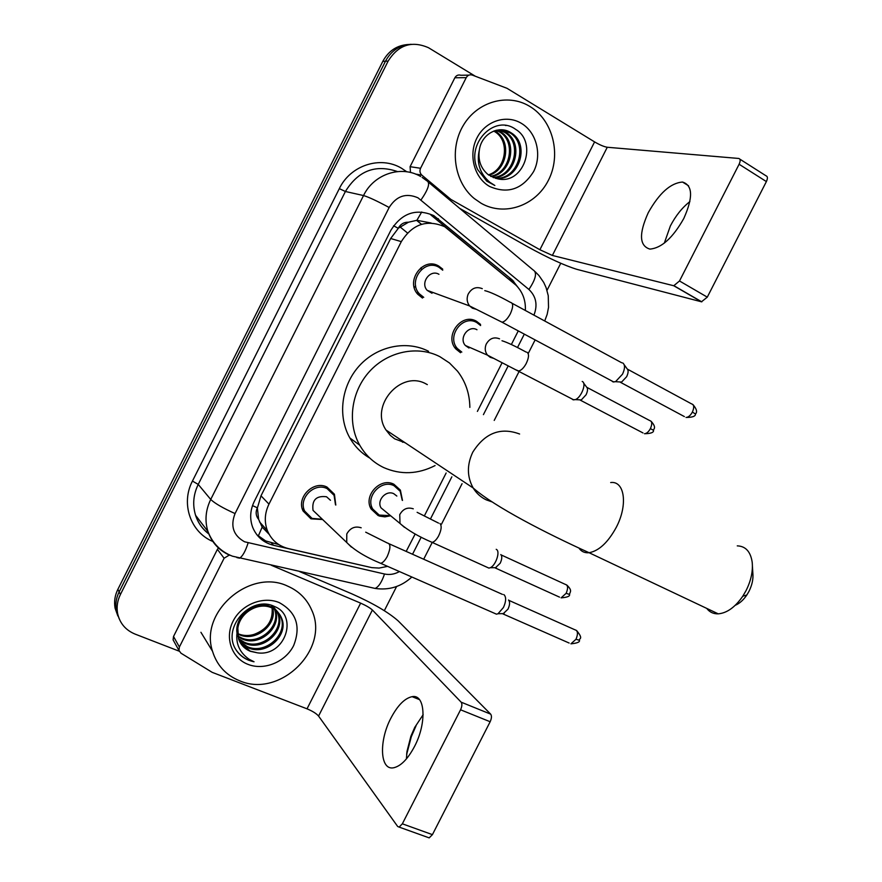 <?xml version="1.0" encoding="UTF-8"?>
<svg xmlns="http://www.w3.org/2000/svg" width="882" height="882" viewBox="0 0 882 882"><rect width="100%" height="100%" fill="white"/><g stroke="black" fill="none" stroke-linecap="round" stroke-linejoin="round"><path stroke-width="1.32" d="M390.241 515.849L384.916 516.852L379.679 516.124L378.058 515.496L371.113 509.002C363.031 495.794 380.351 477.008 393.89 484.24L400.384 490.116L402.49 500.447M460.525 352.723L455.829 348.941C443.855 336.009 461.562 312.283 476.467 321.257L480.558 324.422L478.463 323.606M322.459 519.52L310.949 518.825L303.077 510.987C296.132 497.437 313.54 480.073 326.99 487.073L334.421 494.229L335.799 505.055M422.478 298.061L417.748 294.246C405.191 280.884 423.25 256.552 438.674 266.011L442.709 269.12L440.934 268.547M421.111 267.555L421.32 269.33M415.687 285.988L414.242 287.466M525.363 310.475C525.815 300.31 522.651 291.843 515.882 285.073L444.704 226.718C426.855 219.144 412.39 224.116 401.31 241.635L268.966 504.129C264.688 513.037 264.159 521.879 267.389 530.633C271.369 540.06 278.348 546.024 288.315 548.56L371.774 567.633L379.073 568.074L387.606 566.365M258.658 519.421L257.346 507.8C255.416 512.111 255.857 515.981 258.658 519.421L262.175 527.105L269.109 534.283M431.133 223.003L416.888 220.302L408.476 222.22C403.967 222.099 400.549 224.116 398.212 228.284L393.581 225.781M398.212 228.284L408.476 222.22M397.947 228.802L390.66 238.504L260.995 495.816L257.599 507.282M406.183 551.415L415.168 533.996M424.385 515.849L446.138 472.995M477.394 411.409L502.101 362.745M511.351 344.531L518.263 330.904M520.193 290.255L512.365 280.046L433.823 215.627C416.15 208.086 401.839 212.959 390.891 230.257L254.292 501.395C250.124 510.05 249.573 518.649 252.627 527.193C256.541 536.708 263.52 542.739 273.552 545.285L369.492 567.126M179.211 651.192L135.1 634.103C125.63 630.167 119.798 623.287 117.615 613.486C116.435 607.025 117.372 600.686 120.426 594.468L388.124 61.123C398.267 44.905 411.729 40.429 428.498 47.716L475.343 76.249M560.754 263.277L547.016 290.332M396.602 586.508L384.332 610.675M117.879 616L115.09 608.172C113.921 601.767 114.847 595.493 117.868 589.341L382.81 61.354L385.456 61.233C391.244 50.616 399.822 44.971 411.177 44.287C399.822 44.971 391.244 50.616 385.456 61.233L119.136 591.888L385.456 61.233L388.124 61.123M119.158 618.679L116.347 610.818C115.178 604.379 116.104 598.073 119.136 591.888C116.104 598.073 115.178 604.379 116.347 610.818L119.158 618.679M278.8 544.58L265.669 540.942L256.849 534.735M430.835 214.932L511.659 281.49M382.81 61.354C388.576 50.792 397.109 45.169 408.41 44.497M407.462 232.958L400.097 226.961M481.109 203.257L474.251 198.516C454.34 182.287 449.136 148.97 463.326 125.387C477.272 101.651 507.404 93.073 529.222 106.083L529.994 106.546C553.179 120.536 561.481 154.934 548.428 180.259C535.705 205.793 504.482 216.729 481.109 203.257M495.342 178.252C518.164 180.06 528.924 144.262 510.16 132.939L501.472 129.753M495.949 178.418C519.112 180.931 530.512 144.549 511.461 133.039L510.865 132.653C499.025 124.847 481.572 133.634 479.378 149.863C477.846 160.237 480.822 168.539 488.308 174.768L497.139 178.671C523.478 185.859 538.196 142.586 515.694 129.389C494.328 113.447 465.244 144.439 477.735 169.653L486.732 181.13L494.846 185.485L489.951 182.376C479.863 173.688 476.335 162.85 479.378 149.863M492.95 177.436C514.261 176.609 522.651 143.149 505.011 132.554L498.892 129.841M493.545 177.668C515.242 177.469 524.206 143.424 506.29 132.642L499.543 129.786M490.635 176.301C510.226 173.148 516.477 142.079 499.94 132.168L496.334 130.271M491.208 176.609C511.24 174.008 518.01 142.344 501.208 132.256L496.974 130.128M488.408 174.834C506.114 169.62 510.38 141.032 494.956 131.793L493.777 131.065M488.959 175.231C507.15 170.513 511.902 141.296 496.191 131.881L494.416 130.823M521.471 123.403C536.631 132.421 542.187 154.923 533.632 171.538C522.387 189.321 507.712 194.305 489.598 186.455C474.273 177.822 468.166 155.056 476.897 138.055C485.387 120.933 506.444 114.131 521.471 123.403M495.717 130.426L503.633 140.69M505.375 125.431L506.125 125.542M664.322 243.112L670.386 225.913C675.7 215.715 682.205 207.601 689.9 201.57M683.782 218.504C693.208 197.425 692.789 185.275 682.536 182.056C670.64 182.938 659.218 193.147 648.27 212.672C638.766 233.73 639.307 245.869 649.891 249.099C661.456 248.162 672.757 237.964 683.782 218.504M410.505 172.497L410.086 166.687L420.56 168.275L466.225 77.649L454.858 77.77C456.292 75.356 458.276 74.518 460.812 75.257L468.871 75.135M410.086 166.687L454.858 77.77M459.72 208.395L527.657 246.728C548.163 258.007 564.601 265.559 576.949 269.363L701.477 301.798L673.749 285.746L552.364 255.449L539.894 249.727L450.911 199.42L448.431 198.924M739.844 159.135L765.973 175.783C767.726 176.356 767.858 178.285 766.381 181.582L739.105 164.25C740.604 160.932 740.494 159.003 738.785 158.462L607.268 147.261C604.005 146.721 599.782 144.935 594.589 141.903L506.996 88.299L472.278 75.08C469.698 74.342 467.68 75.191 466.225 77.649M673.749 285.746L679.504 280.983L707.287 297.146L766.381 181.582M707.287 297.146L701.477 301.798M679.504 280.983L739.105 164.25M420.56 168.275C419.457 170.899 419.876 173.181 421.817 175.11L450.911 199.42M752.423 566.244L752.842 573.256C753.415 579 752.126 585.042 748.961 591.381L746.856 594.964C743.416 600.058 739.546 603.497 735.268 605.284M706.725 608.393C709.591 612.163 713.439 613.982 718.235 613.839C726.966 613.089 735.136 607.213 742.765 596.232L746.073 590.587C751.056 580.599 753.096 571.117 752.181 562.143C750.549 551.581 745.566 546.156 737.264 545.87M427.329 384.618L426.116 383.968C401.067 369.569 369.338 405.918 386.051 430.063L390.263 435.333L394.618 438.806L405.235 442.808M435.069 465.586C417.848 474.329 400.748 475.001 383.78 467.603C373.549 462.719 365.534 455.244 359.724 445.178C347.056 422.985 351.102 391.608 369.525 371.476C387.86 351.279 417.781 345.226 439.92 356.703L449.478 362.976L457.493 371.157C465.564 381.597 469.687 393.67 469.852 407.374M369.79 458.078C361.444 453.249 354.807 446.546 349.878 437.99C337.409 416.194 341.345 385.423 359.404 365.71C377.397 345.92 406.778 340.022 428.564 351.301M403.625 441.739L402.534 442.257M432.015 293.265L427.186 290.365C419.975 282.846 430.162 268.944 438.949 274.291M423.735 297.344L419.314 293.783C407.495 281.248 424.44 258.382 438.938 267.257L442.742 270.201M622.56 362.921L623.034 363.152C625.162 365.126 624.985 368.808 622.494 374.211L615.515 381.697L612.902 381.851L611.744 380.903M624.213 364.784L627.036 368.698C628.579 370.12 628.458 372.788 626.672 376.669L621.623 382.049L620.421 382.292L684.377 416.58M317.74 514.856L313.044 510.391C311.71 500.039 316.208 495.497 326.527 496.764L330.463 500.281M322.173 519.244L312.041 518.407L304.665 511.075C298.127 498.352 314.466 482.035 327.101 488.606L334.08 495.331L335.491 504.791M503.699 594.578L504.195 594.887C506.345 597.401 506.081 601.623 503.413 607.544L498.01 613.729L496.5 614.181L494.207 613.177M508.539 600.014C510.094 601.844 509.917 604.887 507.988 609.142L502.994 613.927L569.144 643.044M468.992 348.026L465.365 345.501C458.508 338.225 468.496 324.675 476.975 329.747M582.208 381.465L582.517 381.619C586.695 383.593 581.062 397.727 575.329 399.623L572.903 399.722L571.955 398.929M461.804 352.094L457.416 348.566C446.149 336.428 462.763 314.124 476.765 322.547L480.624 325.546M583.63 383.108L586.497 386.944C587.985 388.312 587.853 390.924 586.078 394.783L581.326 399.921L580.268 400.141L643 432.941M385.831 511.814L381.024 507.856C376.382 500.403 386.162 489.675 393.868 493.755L396.845 496.059M496.224 549.321L496.566 549.519C500.414 551.757 495.651 565.571 490.282 567.721L488.915 568.107L486.875 567.181M389.987 515.639L379.216 515.077L372.711 509.013C365.115 496.61 381.366 478.959 394.078 485.739L400.196 491.274L402.225 500.237M500.778 554.569C502.266 556.211 502.078 559.089 500.226 563.19L495.254 567.964L559.53 597.136M406.415 758.906L407.01 751.343L410.88 736.272L414.749 727.363L423.151 714.696M414.518 746.481C427.053 722.832 425.179 693.792 412.103 696.67C404.728 698.235 397.683 705.357 390.958 718.036C378.731 740.946 379.888 770.791 393.692 767.759C400.891 766.105 407.826 759.016 414.518 746.481M174.206 641.864L173.104 639.88L173.522 636.484L179.388 647.013L224.105 558.24L217.402 549.354L218.416 547.942M173.522 636.484L217.402 549.354M299.505 571.547L351.72 593.784C372.965 603.233 388.477 612.295 398.245 620.961L490.657 714.133C491.847 715.831 491.682 718.356 490.16 721.741L460.558 709.789C462.091 706.383 462.289 703.847 461.154 702.171L372.391 610.013C369.988 607.841 366.074 605.548 360.639 603.134L271.314 565.263M416.117 725.632L411.31 736.691L406.624 754.584M179.388 647.013L178.958 650.464L180.975 653.198L212.187 672.349L307.024 708.83C312.515 711.113 316.362 713.516 318.567 716.063L397.683 826.489L399.127 827.096L402.346 823.81L432.423 834.637L490.16 721.741M432.423 834.637L429.192 837.878L427.792 837.371M402.346 823.81L460.558 709.789M229.298 555.065L224.105 558.24M239.717 680.827C225.968 675.237 216.906 665.381 212.518 651.258C199.123 611.81 250.201 567.986 287.598 586.1C298.899 591.05 306.936 599.043 311.71 610.101C330.21 648.909 280.233 698.5 239.717 680.827M239.463 641.159L247.169 646.594C265.295 655.227 288.193 634.103 280.906 617.378C278.822 612.152 275.217 608.514 270.101 606.463C255.46 599.981 235.02 615.195 236.883 632.405M239.761 641.754L247.93 647.708C266.077 656.351 289.02 635.194 281.722 618.436C279.638 613.199 276.033 609.561 270.906 607.511C258.018 602.097 239.838 612.593 237.853 628.282L238.504 638.722C240.543 644.676 244.501 648.876 250.367 651.313L257.434 652.834C285.029 656.947 298.755 615.757 274.545 606.54C251.414 594.677 221.834 626.948 235.582 649.141C238.702 654.29 243.101 658.005 248.768 660.276L254.049 661.776L248.967 659.174C238.427 651.666 234.722 641.368 237.853 628.282M238.493 638.678L244.171 642.162C262.152 650.74 284.886 629.803 277.632 613.177L276.683 611.028M276.364 610.432L272.516 605.725M238.702 639.318L244.909 643.265C262.935 651.853 285.702 630.873 278.447 614.225L277.168 611.48M276.827 610.895L271.899 605.636M237.842 636.021L241.205 637.796C258.911 646.263 281.358 625.889 274.534 609.385M274.291 608.734L273.453 606.882M237.975 636.705L241.944 638.888C259.837 647.432 282.438 626.617 275.217 610.068L275.096 609.771M274.842 609.131L273.938 607.323M273.596 606.761L273.045 605.923M272.086 608.018C273.144 620.608 267.147 629.406 254.082 634.39C248.724 636.021 243.564 635.889 238.625 633.982L237.545 633.519M271.932 607.301L271.38 605.361M237.567 633.893L239.022 634.577C255.725 642.537 277.378 624.588 272.725 608.326M272.56 607.632L272.031 605.989M240.742 643.474L250.223 651.092L257.434 652.834M279.252 602.615C296.341 612.086 301.137 626.407 293.64 645.591C285.481 661.985 264.247 670.838 248.029 664.378C231.69 658.159 224.513 637.873 233.057 621.215C241.37 604.457 263.178 595.78 279.252 602.615M236.045 649.891C240.599 656.296 246.607 660.254 254.049 661.776M258.272 536.102L262.175 527.105M416.888 220.302L421.728 211.989M257.346 507.8L252.506 505.607M390.66 238.504L401.31 241.635M260.995 495.816L268.966 504.129M533.941 315.128C537.833 304.996 536.157 296.429 528.902 289.461L417.98 197.811C406.084 192.695 396.481 195.925 389.16 207.502L235.053 513.567C230.191 526.146 233.377 535.55 244.59 541.791L384.508 574.006C389.612 575.086 394.596 574.27 399.447 571.569M229.849 555.307C219.067 550.544 211.768 542.595 207.92 531.449C204.657 520.733 205.583 510.061 210.721 499.444L363.538 195.55C373.88 173.886 401.387 164.945 420.692 176.532M212.838 541.471C190.556 532.309 180.59 503.556 192.441 481.065L339.316 188.638L345.402 191.493L363.538 195.55C368.72 197.083 377.264 201.074 389.16 207.502M236.85 557.567L239.54 558.174C242.539 556.432 245.394 551.36 248.118 542.937M339.316 188.638C350.496 165.199 380.385 155.585 401.398 168.164L406.8 171.792M397.462 171.571C375.567 164.052 358.213 170.689 345.402 191.493L198.23 484.405C193.29 494.648 192.408 504.945 195.584 515.308C198.108 522.905 202.551 529.101 208.88 533.897M120.426 594.468L117.868 589.341M428.454 182.177L532.96 269.826C537.347 272.273 536.002 278.822 528.902 289.461M422.158 177.403L426.734 180.733C430.449 182.563 428.553 188.957 421.045 199.916M235.053 513.567C222.804 508.021 214.701 503.313 210.721 499.444L198.23 484.405L192.441 481.065M412.533 554.249L421.188 537.204M430.416 519.035L451.849 476.831M483.424 414.639L508.219 365.821M517.491 347.563L524.316 334.135M371.774 587.688L375.104 588.426C378.643 586.905 381.785 582.098 384.508 574.006M435.355 218.03L438.365 218.736M509.057 279.043L512.365 280.046M271.424 542.882L273.552 545.285M416.569 220.324L421.442 224.326M476.335 321.191L475.872 322.117M460.889 351.686L460.393 352.657M393.758 484.185L393.427 484.835M552.364 255.449L607.268 147.261M539.894 249.727L594.589 141.903M447.869 198.461L450.184 198.913M421.861 175.143L415.643 174.129M519.608 434.01C500.513 426.921 484.88 432.996 472.741 452.234C466.832 464.869 466.975 476.798 473.182 488C476.401 493.258 480.712 497.194 486.136 499.807L491.88 501.847M610.697 482.542C624.688 480.624 628.127 505.033 616.209 527.458C607.963 542.485 598.922 550.908 589.088 552.716C584.81 553.124 581.458 551.625 579.044 548.229M627.576 369.227L691.444 403.824C694.09 404.606 694.41 407.363 692.381 412.092C690.452 415.532 688.324 417.318 686.02 417.462C692.524 417.429 695.666 416.26 695.446 413.956L692.381 412.092M695.413 414.022L695.446 413.956C697.508 412.115 696.692 409.005 692.998 404.618M484.791 290.641C489.885 291.843 498.407 295.735 510.347 302.328C513.412 303.022 513.412 306.837 510.358 313.76L510.028 314.378C507.304 319.141 504.625 321.754 502.012 322.206L500.182 321.257M476.082 309.251L472.388 308.182L469.643 305.966C466.953 302.504 466.446 298.601 468.122 294.246C471.561 288.149 476.28 286.286 482.278 288.668M508.881 600.366L574.855 629.759C577.864 630.542 578.25 633.706 576.012 639.241L570.93 643.827C577.148 643.21 579.992 642.052 579.452 640.332L576.012 639.241M579.518 640.2L579.452 640.332C578.614 638.171 584.204 639.682 576.563 630.476M365.699 532.177L387.308 542.992C390.77 543.72 390.792 548.13 387.352 556.211L387.044 556.829C384.883 560.654 382.766 562.815 380.682 563.322L378.698 562.484M351.422 547.116L346.725 542.496L346.78 533.974C350.198 527.921 354.994 525.848 361.179 527.789M587.004 387.43L649.648 420.527C652.14 421.276 652.393 423.966 650.409 428.597C648.59 431.871 646.616 433.58 644.488 433.724C650.85 433.602 653.86 432.478 653.529 430.35L650.409 428.597M526.995 352.227C529.277 353.947 528.957 357.816 526.047 363.847C523.5 368.268 520.964 370.649 518.451 371.002L516.687 370.109M493.049 358.191L490.16 357.287L487.514 355.159C485.034 351.94 484.593 348.302 486.169 344.234C489.433 338.456 493.887 336.648 499.532 338.82M501.141 554.921L565.263 584.358C567.997 585.119 568.306 588.085 566.167 593.277L561.117 597.853C567.247 597.368 570.059 596.243 569.54 594.479L566.167 593.277M569.596 594.38L569.54 594.479C569.64 592.009 573.068 590.984 566.784 585.02M439.975 523.489C441.915 525.859 441.43 530.06 438.519 536.091C436.37 539.872 434.22 541.967 432.081 542.364L430.207 541.537M404.474 527.359L399.998 523.456L399.755 514.636C402.997 508.892 407.506 506.941 413.283 508.815M318.567 716.063L372.391 610.013M307.024 708.83L360.639 603.134M461.154 702.171L490.657 714.133M400.384 490.116L391.487 483.358M259.484 521.846L267.389 530.633M208.825 533.952C202.43 529.112 198.02 522.894 195.584 515.308L207.92 531.449C212.474 543.29 220.632 551.526 232.418 556.178L375.104 588.426C389.05 590.466 401.299 586.662 411.85 577.015M117.615 613.486L115.09 608.172M423.691 559.232L432.114 542.639M441.496 524.184L462.069 483.678M494.218 420.416L519.421 370.826M528.197 353.561L535.12 339.923M544.712 320.982L547.171 314.356L548.527 307.399L548.251 295.702L546.079 287.565L543.742 282.472L538.979 275.57L535.065 271.601M510.325 280.156L513.633 281.171M416.668 220.313L421.519 224.304M511.461 133.039L510.16 132.939M506.29 132.642L505.011 132.554M501.208 132.256L499.94 132.168M496.191 131.881L494.956 131.793M688.566 185.782L682.536 182.056M674.068 285.79L701.807 301.853M421.817 175.11L415.532 174.074M746.856 594.964L742.765 596.232M386.051 430.063L473.182 488C494.714 506.918 546.686 533.467 589.088 552.716L718.235 613.839M359.724 445.178L349.878 437.99M427.186 290.365L469.643 305.966L502.012 322.206L613.861 382.038M419.314 293.783L416.635 292.769M512.166 303.32L621.678 362.756M621.623 382.049L615.515 381.697M313.044 510.391L346.725 542.496C354.277 550.148 365.589 557.093 380.682 563.322L496.5 614.181M304.665 511.075L302.261 508.738M389.304 543.874L502.398 594.369M504.096 613.596L498.01 613.729M651.07 421.232C657.288 428.2 653.121 428.939 653.529 430.35M501.99 340.75C506.93 342.238 514.978 346.02 526.146 352.083M465.365 345.501L487.514 355.159L573.873 399.921M457.416 348.566L454.649 347.321M581.326 399.921L575.329 399.623M417.12 512.321L438.552 523.103M381.024 507.856L399.998 523.456C407.506 530.104 418.211 536.399 432.081 542.364L488.915 568.107M372.711 509.013L370.153 506.863M496.257 567.688L490.282 567.721M419.479 699.624L412.103 696.67M399.127 827.096L429.192 837.878M178.958 650.464L173.104 639.88M407.01 751.343L406.701 753.812M212.518 651.258L200.92 632.284M281.722 618.436L280.906 617.378M278.447 614.225L277.632 613.177"/></g></svg>
